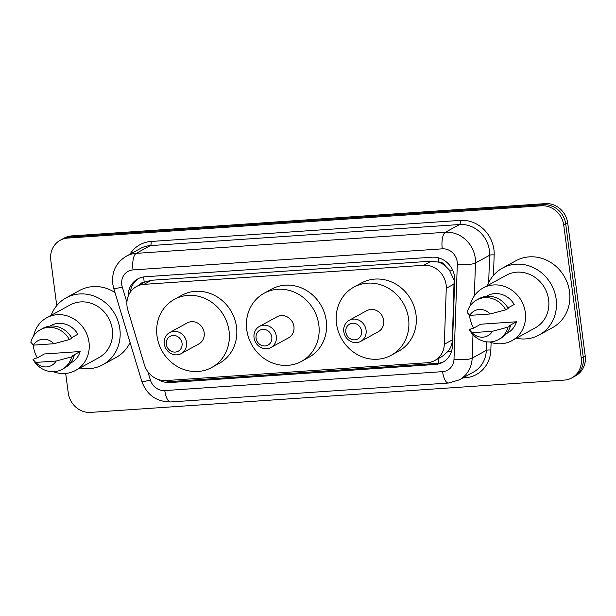 <?xml version="1.0" encoding="UTF-8"?>
<svg xmlns="http://www.w3.org/2000/svg" width="616" height="616" viewBox="0 0 616 616"><rect width="100%" height="100%" fill="white"/><g stroke="black" fill="none" stroke-linecap="round" stroke-linejoin="round"><path stroke-width="0.92" d="M434.68 360.576A21.19 19.419 -118.8 0 0 444.313 344.282L446.269 288.319A21.19 19.419 -118.8 0 0 446.092 284.692A21.19 19.419 -118.8 0 0 423.708 265.28L143.99 284.353A21.19 19.419 -118.8 0 0 136.529 286.525A21.19 19.419 -118.8 0 0 127.835 310.025L144.367 364.734A21.19 19.419 -118.8 0 0 165.981 380.565L427.219 362.747A21.19 19.419 -118.8 0 0 434.68 360.576L442.126 356.487L448.109 351.32C450.727 347.955 452.152 344.136 452.375 339.863L454.108 280.295L449.403 270.062L445.322 265.889A7.061 6.476 -118.8 0 0 438.731 262.077A21.19 7.808 -93.9 0 1 438.33 257.796M438.731 262.077L438.384 262.1A21.19 19.419 61.2 0 1 445.322 265.889M136.529 286.525L143.959 282.444A21.19 19.419 61.2 0 1 144.552 282.136L144.206 282.159A7.061 6.476 -118.8 0 0 139.601 284.838M438.384 262.1L431.162 261.192L151.444 280.265L144.552 282.136M158.135 379.456A21.19 19.419 -118.8 0 0 170.078 382.544L435.304 364.464A21.19 19.419 -118.8 0 0 442.765 362.293A21.19 19.419 -118.8 0 0 452.398 346L454.7 280.234A21.19 19.419 -118.8 0 0 454.523 276.615A21.19 19.419 -118.8 0 0 432.132 257.203L145.191 276.761A21.19 19.419 -118.8 0 0 137.73 278.94A21.19 19.419 -118.8 0 0 128.089 296.527M56.757 305.605L50.782 260.168A21.19 19.419 61.2 0 1 60.237 240.255A21.19 19.419 61.2 0 1 67.698 238.084L541.364 205.79A21.19 19.419 61.2 0 1 563.748 225.194L581.235 358.004A21.19 19.419 61.2 0 1 571.771 377.924A21.19 19.419 61.2 0 1 564.31 380.095L90.652 412.389A21.19 19.419 61.2 0 1 68.261 392.977L65.689 373.442M60.237 240.255L64.203 238.076A21.19 19.419 61.2 0 1 71.664 235.905L545.329 203.611A21.19 19.419 61.2 0 1 567.713 223.023L585.2 355.832L583.213 356.918A21.19 19.419 61.2 0 1 573.758 376.838A21.19 19.419 61.2 0 0 583.213 356.918L565.734 224.109L583.213 356.918L581.235 358.004M545.329 203.611L543.343 204.697A21.19 19.419 61.2 0 1 565.734 224.109A21.19 19.419 61.2 0 0 543.343 204.697L69.685 236.991L543.343 204.697L541.364 205.79M62.224 239.162A21.19 19.419 61.2 0 1 69.685 236.991A21.19 19.419 61.2 0 0 62.224 239.162M130.222 292.307A21.19 19.419 61.2 0 1 138.739 278.424M443.736 361.715A21.19 19.419 61.2 0 1 437.283 363.378L172.056 381.458A21.19 19.419 61.2 0 1 164.972 380.603M585.2 355.832A21.19 19.419 61.2 0 1 575.737 375.745L571.771 377.924M487.433 285.616A38.146 34.95 61.2 0 1 502.425 268.122A38.146 34.95 61.2 0 1 556.156 299.145A38.146 34.95 61.2 0 1 539.131 335.004A38.146 34.95 61.2 0 1 516.316 338.253M502.425 268.122L515.815 260.776A38.146 34.95 61.2 0 1 569.546 291.799A38.146 34.95 61.2 0 1 552.514 327.658L539.131 335.004M473.65 328.105A30.022 27.512 61.2 0 1 469.631 316.247A30.022 27.512 61.2 0 1 469.507 315.184M469.977 306.113A30.022 27.512 61.2 0 1 483.029 288.026A30.022 27.512 61.2 0 1 525.317 312.451A30.022 27.512 61.2 0 1 511.911 340.671A30.022 27.512 61.2 0 1 489.651 341.965M483.029 288.026L506.337 275.244A30.022 27.512 61.2 0 1 548.617 299.661A30.022 27.512 61.2 0 1 535.219 327.881L511.911 340.671M516.477 321.775L509.039 325.856L510.472 325.764L507.992 327.119A22.607 20.713 61.2 0 1 498.429 339.608A22.607 20.713 61.2 0 1 469.4 329.752L471.871 328.39L473.304 328.297L480.742 324.216L516.477 321.775A21.19 19.419 61.2 0 1 507.669 332.925L506.552 333.541M492.477 331.277A14.13 12.944 61.2 0 1 472.018 332.671L492.477 331.277L507.992 327.119M472.018 332.671L469.4 329.752M510.472 325.764A22.607 20.713 61.2 0 1 500.908 338.246L498.429 339.608M507.9 307.946L514.198 304.481A21.19 19.419 61.2 0 0 487.279 295.772L486.163 296.381M469.746 315.377A14.13 12.944 61.2 0 1 490.197 313.983L469.746 315.377L467.12 312.458A22.607 20.713 61.2 0 1 476.684 299.977A22.607 20.713 61.2 0 1 505.713 309.825L508.192 308.47A22.607 20.713 61.2 0 0 479.163 298.614L476.684 299.977M490.197 313.983L505.713 309.825M345.838 332.07A8.478 7.769 61.2 0 1 352.606 323.238A8.478 7.769 61.2 0 1 361.554 331A8.478 7.769 61.2 0 1 354.785 339.84A8.478 7.769 61.2 0 1 345.838 332.07M343.797 331.616A12.012 11.003 61.2 0 1 349.156 320.328A12.012 11.003 61.2 0 1 366.073 330.099A12.012 11.003 61.2 0 1 360.714 341.387A12.012 11.003 61.2 0 1 343.797 331.616M360.714 341.387L378.316 331.724A12.012 11.003 -118.8 0 0 383.676 320.435A12.012 11.003 -118.8 0 0 366.759 310.672L349.156 320.328M336.505 323.654A38.854 35.605 61.2 0 1 353.846 287.141A38.854 35.605 61.2 0 1 408.57 318.741A38.854 35.605 61.2 0 1 391.229 355.255A38.854 35.605 61.2 0 1 336.505 323.654M353.846 287.141L361.284 283.06A38.854 35.605 61.2 0 1 416.008 314.661A38.854 35.605 61.2 0 1 398.668 351.174L391.229 355.255M256.079 338.192A8.478 7.769 61.2 0 1 262.847 329.36A8.478 7.769 61.2 0 1 271.802 337.121A8.478 7.769 61.2 0 1 265.034 345.961A8.478 7.769 61.2 0 1 256.079 338.192M254.046 337.737A12.012 11.003 61.2 0 1 259.405 326.449A12.012 11.003 61.2 0 1 276.322 336.221A12.012 11.003 61.2 0 1 270.955 347.501A12.012 11.003 61.2 0 1 254.046 337.737M270.955 347.501L288.558 337.845A12.012 11.003 -118.8 0 0 293.924 326.557A12.012 11.003 -118.8 0 0 277.007 316.793L259.405 326.449M246.754 329.776A38.854 35.605 61.2 0 1 264.095 293.255A38.854 35.605 61.2 0 1 318.819 324.863A38.854 35.605 61.2 0 1 301.47 361.376A38.854 35.605 61.2 0 1 246.754 329.776M264.095 293.255L271.533 289.173A38.854 35.605 61.2 0 1 326.257 320.782A38.854 35.605 61.2 0 1 308.909 357.295L301.47 361.376M166.328 344.313A8.478 7.769 61.2 0 1 173.096 335.474A8.478 7.769 61.2 0 1 182.051 343.243A8.478 7.769 61.2 0 1 175.283 352.075A8.478 7.769 61.2 0 1 166.328 344.313M164.295 343.859A12.012 11.003 61.2 0 1 169.654 332.571A12.012 11.003 61.2 0 1 186.563 342.334A12.012 11.003 61.2 0 1 181.204 353.623A12.012 11.003 61.2 0 1 164.295 343.859M181.204 353.623L198.806 343.967A12.012 11.003 -118.8 0 0 204.165 332.679A12.012 11.003 -118.8 0 0 187.256 322.907L169.654 332.571M156.995 335.897A38.854 35.605 61.2 0 1 174.343 299.376A38.854 35.605 61.2 0 1 229.06 330.977A38.854 35.605 61.2 0 1 211.719 367.498A38.854 35.605 61.2 0 1 156.995 335.897M174.343 299.376L181.782 295.295A38.854 35.605 61.2 0 1 236.498 326.896A38.854 35.605 61.2 0 1 219.157 363.417L211.719 367.498M51.113 315.361A38.146 34.95 61.2 0 1 66.112 297.867A38.146 34.95 61.2 0 1 119.835 328.898A38.146 34.95 61.2 0 1 102.81 364.749A38.146 34.95 61.2 0 1 79.995 367.998M66.112 297.867L79.495 290.521A38.146 34.95 61.2 0 1 114.969 292.523M37.33 357.858A30.022 27.512 61.2 0 1 33.31 345.992A30.022 27.512 61.2 0 1 33.187 344.937M33.657 335.859A30.022 27.512 61.2 0 1 46.716 317.779A30.022 27.512 61.2 0 1 88.997 342.196A30.022 27.512 61.2 0 1 75.599 370.416A30.022 27.512 61.2 0 1 53.33 371.71M46.716 317.779L70.016 304.989A30.022 27.512 61.2 0 1 112.305 329.414A30.022 27.512 61.2 0 1 98.899 357.627L75.599 370.416M80.157 351.528L72.719 355.609L74.151 355.509L71.672 356.872A22.607 20.713 61.2 0 1 62.108 369.354A22.607 20.713 61.2 0 1 33.079 359.498L35.559 358.142L36.991 358.042L44.429 353.961L80.157 351.528A21.19 19.419 61.2 0 1 71.348 362.678L70.232 363.286M56.156 361.022A14.13 12.944 61.2 0 1 35.697 362.416L56.156 361.022L71.672 356.872M35.697 362.416L33.079 359.498M74.151 355.509A22.607 20.713 61.2 0 1 64.588 367.991L62.108 369.354M71.579 337.691L77.886 334.234A21.19 19.419 61.2 0 0 50.959 325.517L49.842 326.134M130.076 342.535A38.146 34.95 61.2 0 1 116.193 357.403L102.81 364.749M33.426 345.129A14.13 12.944 61.2 0 1 53.885 343.728L33.426 345.129L30.8 342.211A22.607 20.713 61.2 0 1 40.363 329.722A22.607 20.713 61.2 0 1 69.4 339.578L71.879 338.215A22.607 20.713 61.2 0 0 42.843 328.359L40.363 329.722M53.885 343.728L69.4 339.578M454.331 283.891L446.269 288.319M438.9 363.194A21.19 7.808 -93.9 0 1 437.968 358.774M448.109 351.32A21.19 4.62 2 0 0 451.474 351.466M171.186 381.497A21.19 7.808 -93.9 0 1 170.878 380.226M449.403 270.062A21.19 4.62 2 0 0 452.714 270.262M144.206 282.159A21.19 7.808 -93.9 0 1 143.759 276.915M431.162 261.192L423.708 265.28M452.375 339.863L444.313 344.282M151.444 280.265L143.99 284.353M147.879 371.741L150.381 380.034A14.13 12.944 -118.8 0 0 164.788 390.582L442.588 371.64A14.13 12.944 -118.8 0 0 453.992 359.336L457.318 264.187A14.13 12.944 -118.8 0 0 457.195 261.777A14.13 12.944 -118.8 0 0 442.273 248.833L133.048 269.916A14.13 12.944 -118.8 0 0 121.768 284.646A14.13 12.944 -118.8 0 0 122.284 287.033L126.911 302.348M133.048 269.916A14.13 5.205 86.1 0 1 136.19 253.361L445.414 232.278A28.251 25.895 61.2 0 1 475.259 258.158A28.251 25.895 61.2 0 1 475.49 262.994L489.628 255.24A28.251 25.895 -118.8 0 0 489.389 250.404A28.251 25.895 -118.8 0 0 459.544 224.524L150.319 245.607A28.251 25.895 -118.8 0 0 140.371 248.502L126.241 256.256A28.251 25.895 61.2 0 1 136.19 253.361L150.319 245.607A3.534 1.301 -93.9 0 0 151.105 241.464L460.329 220.382A3.534 1.301 -93.9 0 1 459.544 224.524L445.414 232.278A14.13 5.205 86.1 0 0 442.273 248.833M126.241 256.256C116.139 262.508 111.635 271.679 112.72 283.768L113.721 288.396A14.13 1.27 -16.8 0 0 122.284 287.033M460.329 220.382A31.786 29.129 61.2 0 1 493.909 249.503A31.786 29.129 61.2 0 1 494.171 254.939L493.455 275.414M491.114 342.473L490.844 350.08A31.786 29.129 61.2 0 1 465.195 377.777L462.808 377.947M129.914 254.239A31.786 29.129 61.2 0 1 151.105 241.464M563.748 225.194L567.713 223.023M67.698 238.084L71.664 235.905M472.988 334.711L472.172 358.135L486.301 350.381L486.602 341.811M453.992 359.336A14.13 3.08 2 0 0 472.172 358.135A28.251 25.895 61.2 0 1 459.32 379.856L473.45 372.103A28.251 25.895 -118.8 0 0 486.301 350.381A3.534 0.77 -178 0 1 490.844 350.08M457.318 264.187A14.13 3.08 2 0 0 475.49 262.994L474.343 295.865M473.242 327.373L473.211 328.297M488.665 282.744L489.628 255.24A3.534 0.77 -178 0 1 494.171 254.939M464.995 376.746A3.534 1.301 -93.9 0 1 465.195 377.777M113.721 288.396L141.819 381.396A14.13 1.27 -16.8 0 0 150.381 380.034M164.788 390.582A14.13 5.205 86.1 0 0 170.709 401.955L448.51 383.021L459.32 379.856M442.588 371.64A14.13 5.205 86.1 0 0 448.51 383.021M437.283 363.378L435.304 364.464M172.056 381.458L170.078 382.544M141.819 381.396C146.854 395.018 156.487 401.871 170.709 401.955"/></g></svg>
